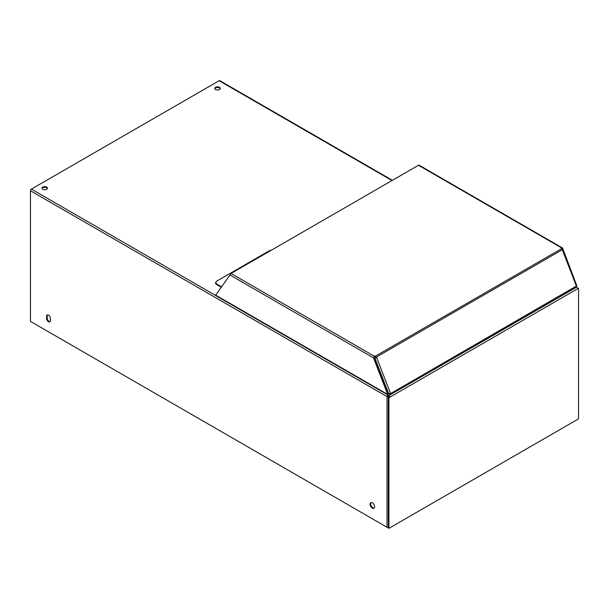 <?xml version="1.0" encoding="UTF-8"?>
<svg xmlns="http://www.w3.org/2000/svg" width="609" height="609" viewBox="0 0 609 609"><rect width="100%" height="100%" fill="white"/><g stroke="black" fill="none" stroke-linecap="round" stroke-linejoin="round"><path stroke-width="0.91" d="M392.006 180.53L219.133 80.723L31.402 189.11L215.807 295.578M388.344 395.865L387.613 396.284L387.979 394.982L388.915 395.523A1.34 0.776 60 0 1 389.867 397.167L388.915 397.715L388.336 397.373L388.336 528.011L388.915 528.346L578.55 418.863L578.55 288.232L577.598 288.78A1.34 0.776 -120 0 0 576.654 287.136L576.213 286.877M42.79 189.3A2.718 1.568 0 0 0 45.751 189.635A2.718 1.568 0 0 0 47.426 188.189A2.718 1.568 0 0 0 46.627 187.077A2.718 1.568 0 0 0 43.673 186.742A2.718 1.568 0 0 0 41.991 188.189A2.718 1.568 0 0 0 42.79 189.3M215.616 89.515A2.718 1.568 0 0 0 218.578 89.858A2.718 1.568 0 0 0 220.252 88.404A2.718 1.568 0 0 0 219.461 87.3A2.718 1.568 0 0 0 216.499 86.958A2.718 1.568 0 0 0 214.825 88.404A2.718 1.568 0 0 0 215.616 89.515M215.616 282.873A3.395 1.956 0 0 0 215.586 283.147A3.395 1.956 0 0 0 216.576 284.532L221.25 287.227M382.726 391.572L382.726 391.572A1.309 0.754 120 0 1 382.071 391.633L215.967 295.73A1.309 0.754 -60 0 1 215.693 295.137L381.805 391.031A1.309 0.754 120 0 0 382.071 391.633M31.402 189.11A1.34 0.776 -60 0 0 30.45 190.754L30.45 321.385L387.035 527.257L387.035 396.626L388.93 397.045L387.613 396.284L387.035 396.626A1.34 0.776 -60 0 1 387.979 394.982L382.292 391.694M387.979 395.652L389.28 396.824L388.336 397.373M47.357 188.524A2.718 1.568 0 0 0 46.627 187.755A2.718 1.568 0 0 0 43.947 187.359A2.718 1.568 0 0 0 42.059 188.524M220.192 88.747A2.718 1.568 0 0 0 219.461 87.97A2.718 1.568 0 0 0 216.774 87.574A2.718 1.568 0 0 0 214.886 88.747M374.223 508.051A3.235 1.865 60 0 1 372.921 507.769A3.235 1.865 60 0 1 370.896 505.188A3.235 1.865 60 0 1 371.041 502.539M372.335 502.821A3.235 1.865 60 0 1 374.451 505.676A3.235 1.865 60 0 1 373.956 508.271A3.235 1.865 60 0 1 372.335 508.104A3.235 1.865 60 0 1 370.226 505.257A3.235 1.865 60 0 1 370.721 502.661A3.235 1.865 60 0 1 372.335 502.821M388.336 527.455A1.34 0.776 180 0 1 387.035 527.257M576.175 286.466A1.34 0.776 -60 0 1 576.388 286.527A1.34 0.776 -60 0 1 576.662 287.143L388.915 395.523M50.105 321.59A2.687 1.553 60 0 1 48.172 320.547A2.687 1.553 60 0 1 47.182 318.05L47.182 315.858A2.687 1.553 60 0 1 47.479 314.845M46.596 316.193A2.687 1.553 60 0 1 47.159 314.96A2.687 1.553 60 0 1 48.499 315.097A2.687 1.553 60 0 1 50.402 318.385L50.402 320.585A2.687 1.553 60 0 1 49.847 321.818A2.687 1.553 60 0 1 47.776 321.095A2.687 1.553 60 0 1 46.596 318.385L46.596 316.193L47.182 315.858M219.133 80.723A1.34 0.776 -60 0 1 219.803 80.654L392.402 180.302M577.484 288.171L578.55 288.232M388.915 528.346L388.915 397.715M389.28 396.824L389.867 397.167L577.598 288.78M271.408 250.154L269.384 250.718L216.576 281.206L215.586 282.591L216.576 283.977L221.524 286.839M576.472 285.522L576.091 286.2A1.309 0.754 60 0 1 576.167 286.428A1.309 0.754 60 0 1 575.947 287.41L390.635 394.396A1.309 0.754 -120 0 1 389.981 394.327L389.227 393.894M390.635 394.396A1.309 0.754 -120 0 0 390.856 393.422L576.091 286.2M576.662 285.324L562.792 248.586L562.411 247.924L561.239 248.16L561.856 248.518A1.309 0.754 -120 0 1 562.655 249.523L562.404 250.048L576.457 286.268M562.282 248.883L562.792 248.586M562.244 248.898L561.65 248.556L562.244 248.898M215.693 295.137L231.024 273.471L418.467 165.26L419.175 165.663M561.65 248.403L561.65 247.924L418.467 165.26M388.23 394.114L374.048 357.559L373.5 357.871L387.682 394.434L388.23 394.114M381.805 391.031L387.682 394.434M231.024 273.471L374.208 356.143L374.048 357.559M374.208 356.775L373.5 357.871L229.875 274.956M375.372 358.229L374.756 359.371M387.971 393.444L388.763 393.894L390.871 393.414M375.555 358.13L376.073 357.392L375.555 358.13M388.763 393.894L375.007 358.442L376.545 357.354L390.597 393.574M374.626 356.539L375.692 357.612L376.545 357.354M376.164 357.567L376.05 357.262A1.309 0.754 -120 0 0 375.243 356.257L374.626 355.9M46.596 318.385L47.182 318.05M30.45 190.754L387.035 396.626M216.576 284.532L216.576 283.977M375.243 356.257L561.856 248.518M376.05 357.262L562.655 249.523M215.586 283.147L215.586 282.591M268.698 251.114L260.408 255.902M419.007 165.13L562.411 247.924M562.937 249.934L576.807 285.697M562.716 249.979L562.168 250.071M375.03 358.427L375.73 357.886"/></g></svg>

